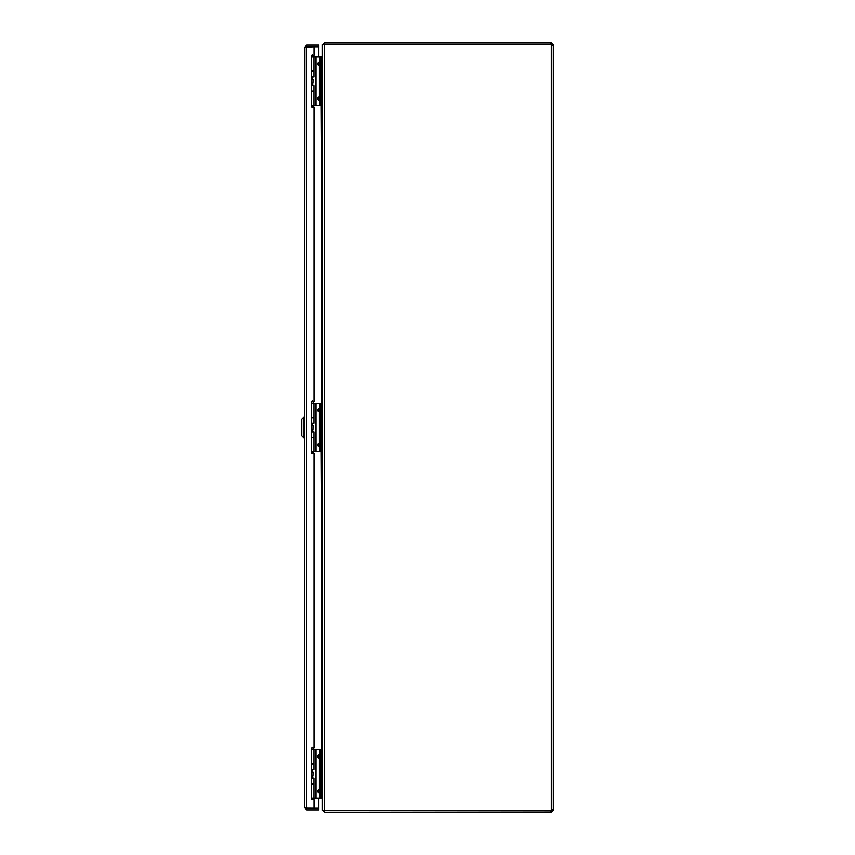 <?xml version="1.0" encoding="UTF-8"?>
<svg xmlns="http://www.w3.org/2000/svg" width="855" height="855" viewBox="0 0 855 855"><rect width="100%" height="100%" fill="white"/><g stroke="black" fill="none" stroke-linecap="round" stroke-linejoin="round"><path stroke-width="1.28" d="M306.282 808.146L313.999 808.21L313.999 799.607L311.594 799.607L311.594 747.922L313.999 747.922L313.999 453.342L311.594 453.342L311.594 401.658L313.999 401.658L313.999 107.078L311.594 107.078L311.594 55.393L313.999 55.393L313.999 46.79L318.808 46.79L318.808 56.954M306.282 46.854L306.785 808.21L304.765 807.825L304.765 47.175L313.999 46.79M306.186 47.175L306.785 46.576L318.808 46.576L318.808 45.155L306.785 45.155L304.765 47.175L304.765 807.825L306.785 809.845L318.808 809.845L318.808 808.424L306.785 808.424L306.785 809.845M306.785 46.576L306.785 45.155M313.999 808.21L318.808 808.21L318.808 798.057M306.186 807.825L306.785 808.424M313.058 798.057L311.84 799.607M312.983 57.029L312.449 56.003M550.812 42.75L553.26 44.77L550.812 44.171L550.812 42.75L324.44 42.75L322.41 44.77L322.41 56.355L321.811 56.954L313.657 56.954M322.549 810.23L322.41 798.645L320.091 798.057L320.091 795.652L321.224 795.652L321.224 798.057M321.224 797.822L322.41 797.822L322.41 798.431M321.224 57.178L322.41 57.178L322.41 56.569M323.842 44.984L324.44 42.75M322.41 810.23L324.44 812.25L550.812 812.25L550.812 810.829L323.97 810.593M322.41 810.016L322.41 44.984L324.44 44.385L324.44 810.615L322.41 810.016M324.44 810.615L550.77 810.711A1.347 1.347 0 0 1 551.24 809.995L553.26 809.995L551.24 809.995L551.24 45.005L551.838 45.005L551.24 45.005A1.347 1.347 0 0 1 550.77 44.289L324.44 44.385M324.44 810.829L324.44 812.25M551.24 812.25L551.838 809.995L553.26 810.23L550.812 812.25M553.26 810.23L551.838 810.23M553.26 44.77L552.672 45.294M551.838 44.77L553.26 45.005L551.24 45.005M552.672 809.706L553.26 809.995L553.26 45.005M551.24 44.171L551.24 42.75M550.812 44.171L324.44 44.171M321.224 105.272L322.41 105.272M322.41 749.728L321.224 749.728M309.938 46.79L312.054 46.79M312.15 54.613C312.77 57.253 312.77 57.253 312.15 54.613C312.77 57.253 312.77 57.253 312.15 54.613M312.545 83.138L311.594 83.469M311.594 57.029L321.224 57.029L321.224 105.507L320.091 105.507L320.091 103.102L321.224 103.102M311.594 71.104L313.935 71.104L313.935 57.029M312.791 91.421L311.594 91.421L313.935 91.421L313.935 105.507L320.091 105.507M311.594 105.507L313.935 105.507M320.091 100.943L319.364 97.203L318.06 98.101L318.06 99.062L320.091 100.943M321.224 57.029L320.091 57.029L321.224 57.029M319.567 105.507L319.567 100.943L317.376 99.062L317.376 98.101L320.091 96.209L319.364 97.203L319.364 65.333L320.091 66.316L317.376 64.435L317.376 63.473L319.567 61.581L318.06 64.435L319.364 65.333L319.802 64.435L319.567 57.029M321.224 59.433L320.091 59.433L320.091 103.102M320.091 59.433L320.091 57.029M312.15 747.163C312.77 749.803 312.77 749.803 312.15 747.163C312.77 749.803 312.77 749.803 312.15 747.163M312.599 775.784L311.594 776.019M311.594 749.579L321.224 749.579L321.224 795.652M311.594 763.654L313.935 763.654L313.935 749.579M311.594 783.971L313.935 783.971L313.935 798.057L320.091 798.057M311.594 798.057L313.935 798.057M320.091 793.493L319.364 789.753L318.06 790.651L318.06 791.612L320.091 793.493M321.224 749.579L320.091 749.579L320.091 795.652M319.567 798.057L319.567 793.493L317.376 791.612L317.376 790.651L320.091 788.759L319.364 789.753L319.364 757.883L320.091 758.866L317.376 756.985L317.376 756.023L319.567 754.131L318.06 756.985L319.364 757.883L319.802 756.985L319.567 749.579M311.594 764.039L313.935 764.039L313.935 769.532L311.594 769.532M311.594 783.682L313.935 783.682L313.935 778.189L311.594 778.189M312.93 775.784L312.994 771.937L312.93 775.784L311.594 775.784M312.93 771.937L311.594 771.937M311.594 71.392L313.935 71.392L313.935 76.886L311.594 76.886M311.594 91.036L313.935 91.036L313.935 85.543L311.594 85.543M312.93 83.138L312.994 79.291L312.93 83.138L311.594 83.138M312.93 79.291L311.594 79.291M312.15 400.888C312.77 403.528 312.77 403.528 312.15 400.888C312.77 403.528 312.77 403.528 312.15 400.888M312.599 429.509L311.594 429.744M311.594 403.304L321.224 403.304L321.224 451.782L320.091 451.782L320.091 449.377L321.224 449.377M311.594 417.379L313.935 417.379L313.935 403.304M311.594 437.696L313.935 437.696L313.935 451.782L321.224 451.782M311.594 451.782L313.935 451.782M320.091 447.218L319.364 443.478L318.06 444.376L318.06 445.337L320.091 447.218M321.224 403.304L320.091 403.304L320.091 449.377M319.567 451.782L319.567 447.218L317.376 445.337L317.376 444.376L320.091 442.484L319.364 443.478L319.364 411.608L320.091 412.591L317.376 410.71L317.376 409.748L319.567 407.856L318.06 410.71L319.364 411.608L319.802 410.71L319.567 403.304M322.41 403.453L321.224 403.453M321.224 451.547L322.41 451.547M311.594 417.764L313.935 417.764L313.935 423.257L311.594 423.257M311.594 437.407L313.935 437.407L313.935 431.914L311.594 431.914M312.93 429.509L312.994 425.662L312.93 429.509L311.594 429.509M312.93 425.662L311.594 425.662M304.006 438.102L301.74 435.836L301.74 419.164L304.006 416.898L304.006 438.102L304.765 438.102M313.229 749.579L313.229 747.922M313.229 453.342L313.229 451.782M313.229 403.304L313.229 401.658M313.229 107.078L313.229 105.507M313.657 105.507L313.657 107.078M313.657 401.658L313.657 403.304M313.657 451.782L313.657 453.342M313.657 747.922L313.657 749.579M321.811 749.728L321.811 451.547M321.811 403.453L321.811 105.272M321.224 59.583L322.41 59.583M322.41 102.867L321.224 102.867M321.224 752.133L322.41 752.133M322.41 795.417L321.224 795.417M315.559 57.029L315.559 105.507M315.987 57.029L315.987 105.507M317.376 64.435L320.091 64.435M320.091 63.473L317.376 63.473M320.091 98.101L317.376 98.101M317.376 99.062L320.091 99.062M315.559 749.579L315.559 798.057M315.987 749.579L315.987 798.057M321.224 751.983L320.091 751.983M317.376 756.985L320.091 756.985M320.091 756.023L317.376 756.023M320.091 790.651L317.376 790.651M317.376 791.612L320.091 791.612M315.559 403.304L315.559 451.782M315.987 403.304L315.987 451.782M321.224 405.708L320.091 405.708M317.376 410.71L320.091 410.71M320.091 409.748L317.376 409.748M320.091 444.376L317.376 444.376M317.376 445.337L320.091 445.337M321.224 405.858L322.41 405.858M322.41 449.142L321.224 449.142M312.054 46.704L309.938 46.704M312.203 76.886L312.203 79.291M312.727 83.469L312.727 85.543M311.904 106.939L312.727 105.507M321.256 105.272L321.811 205.97M312.203 769.532L312.203 771.937M312.727 776.019L312.727 778.189M311.904 799.489L312.727 798.057M312.203 423.257L312.203 425.662M312.727 429.744L312.727 431.914M311.904 453.214L312.727 451.782M321.256 451.547L321.811 552.245M304.006 416.898L304.765 416.898"/></g></svg>
